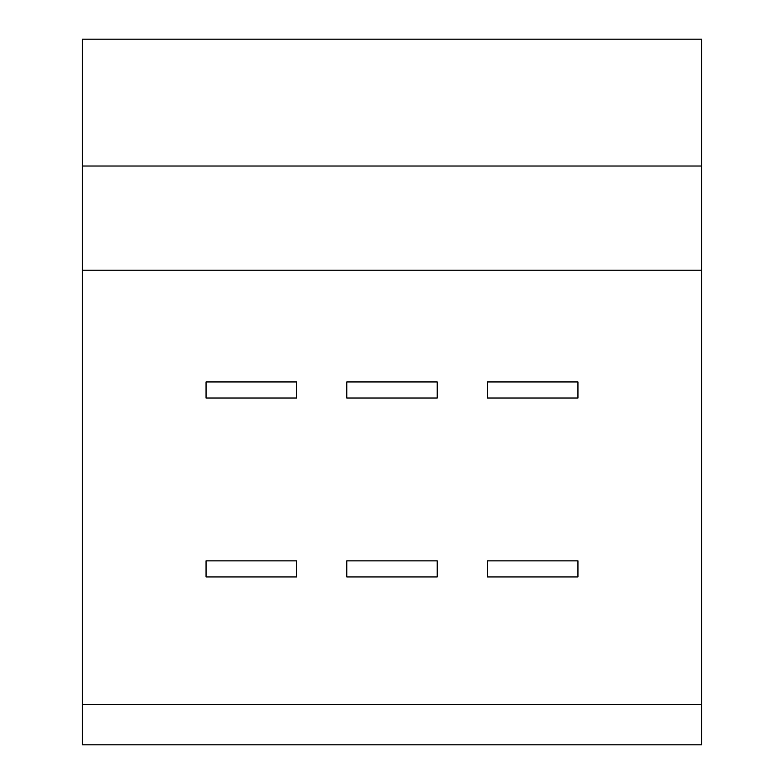 <?xml version="1.0" encoding="UTF-8"?>
<svg xmlns="http://www.w3.org/2000/svg" width="784" height="784" viewBox="0 0 784 784"><rect width="100%" height="100%" fill="white"/><g stroke="black" fill="none" stroke-linecap="round" stroke-linejoin="round"><path stroke-width="1.18" d="M701.582 270.225L701.582 39.2L82.418 39.2L82.418 270.225L701.582 270.225L701.582 744.8L82.418 744.8L82.418 270.225M82.418 704.591L701.582 704.591M296.509 381.945L296.509 398.027L206.055 398.027L206.055 381.945L296.509 381.945M296.509 560.864L296.509 576.946L206.055 576.946L206.055 560.864L296.509 560.864M346.773 381.945L346.773 398.027L437.227 398.027L437.227 381.945L346.773 381.945M346.773 560.864L346.773 576.946L437.227 576.946L437.227 560.864L346.773 560.864M487.491 381.945L487.491 398.027L577.945 398.027L577.945 381.945L487.491 381.945M487.491 560.864L487.491 576.946L577.945 576.946L577.945 560.864L487.491 560.864M701.582 166.022L82.418 166.022"/></g></svg>
